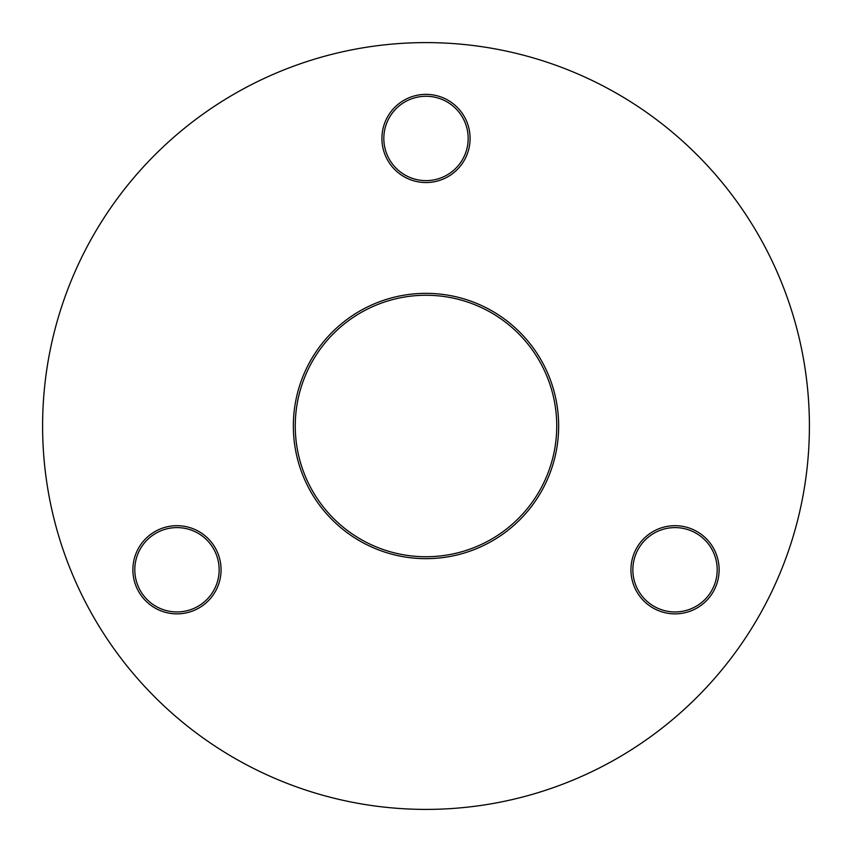 <?xml version="1.0" encoding="UTF-8"?>
<svg xmlns="http://www.w3.org/2000/svg" width="852" height="852" viewBox="0 0 852 852"><rect width="100%" height="100%" fill="white"/><g stroke="black" fill="none" stroke-linecap="round" stroke-linejoin="round"><path stroke-width="1.28" d="M426 558.656A132.656 132.656 0 0 1 293.344 426A132.656 132.656 0 0 1 426 293.344A132.656 132.656 0 0 1 558.656 426A132.656 132.656 0 0 1 426 558.656M426 295.261A130.739 130.739 0 0 0 295.261 426A130.739 130.739 0 0 0 426 556.739A130.739 130.739 0 0 0 556.739 426A130.739 130.739 0 0 0 426 295.261M426 182.541A44.091 44.091 0 0 1 381.909 138.45A44.091 44.091 0 0 1 426 94.359A44.091 44.091 0 0 1 470.091 138.45A44.091 44.091 0 0 1 426 182.541M426 96.276A42.174 42.174 0 0 0 383.826 138.45A42.174 42.174 0 0 0 426 180.624A42.174 42.174 0 0 0 468.174 138.45A42.174 42.174 0 0 0 426 96.276M176.971 613.866A44.091 44.091 0 0 1 132.88 569.775A44.091 44.091 0 0 1 176.971 525.684A44.091 44.091 0 0 1 221.062 569.775A44.091 44.091 0 0 1 176.971 613.866M176.971 527.601A42.174 42.174 0 0 0 134.797 569.775A42.174 42.174 0 0 0 176.971 611.949A42.174 42.174 0 0 0 219.145 569.775A42.174 42.174 0 0 0 176.971 527.601M675.029 613.866A44.091 44.091 0 0 1 630.938 569.775A44.091 44.091 0 0 1 675.029 525.684A44.091 44.091 0 0 1 719.12 569.775A44.091 44.091 0 0 1 675.029 613.866M675.029 527.601A42.174 42.174 0 0 0 632.855 569.775A42.174 42.174 0 0 0 675.029 611.949A42.174 42.174 0 0 0 717.203 569.775A42.174 42.174 0 0 0 675.029 527.601M426 809.4A383.4 383.4 0 0 0 809.4 426A383.4 383.4 0 0 0 426 42.6A383.4 383.4 0 0 0 42.6 426A383.4 383.4 0 0 0 426 809.4"/></g></svg>
